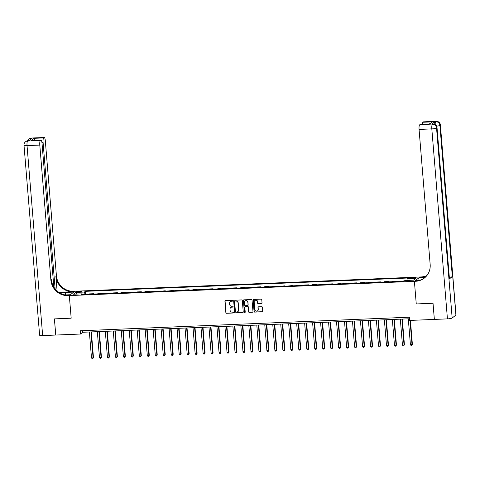 <?xml version="1.0" encoding="UTF-8"?>
<svg xmlns="http://www.w3.org/2000/svg" width="480" height="480" viewBox="0 0 480 480"><rect width="100%" height="100%" fill="white"/><g stroke="black" fill="none" stroke-linecap="round" stroke-linejoin="round"><path stroke-width="0.72" d="M232.626 300.75A0.45 0.432 -128.1 0 0 232.152 300.324L225.504 300.6A0.648 0.618 -128.1 0 0 224.928 301.26L225.864 312.678A0.648 0.618 -128.1 0 0 226.542 313.284L233.196 313.014A0.45 0.432 -128.1 0 0 233.598 312.552A0.45 0.432 -128.1 0 0 233.124 312.126L232.26 312.162A2.064 1.974 -128.1 0 1 230.094 310.212L230.016 309.258A2.064 1.974 -128.1 0 1 231.852 307.146L232.71 307.11A0.45 0.432 -128.1 0 0 233.112 306.648A0.45 0.432 -128.1 0 0 232.638 306.222L231.78 306.258A2.064 1.974 -128.1 0 1 229.608 304.314L229.53 303.36A2.064 1.974 -128.1 0 1 231.366 301.248L232.224 301.212A0.45 0.432 -128.1 0 0 232.626 300.75M414.45 277.5A2.106 0.348 -4.7 0 0 411.876 278.046A2.106 0.348 -4.7 0 0 413.496 278.25A2.106 0.348 -4.7 0 0 416.07 277.704A2.106 0.348 -4.7 0 0 414.45 277.5M261.462 303.6A0.648 0.618 -128.1 0 0 262.038 302.94L261.774 299.742A0.648 0.618 -128.1 0 0 261.096 299.13L253.71 299.436A0.648 0.618 -128.1 0 0 253.134 300.096L254.07 311.514A0.648 0.618 -128.1 0 0 254.748 312.12L262.14 311.814A0.648 0.618 -128.1 0 0 262.71 311.154L262.392 307.29A0.648 0.618 -128.1 0 0 261.714 306.678L258.552 306.81A0.648 0.618 -128.1 0 0 257.982 307.47L258.138 309.39A1.728 1.65 -128.1 0 1 255.81 310.992A1.728 1.65 -128.1 0 1 254.79 309.528L254.172 302.01A1.728 1.65 -128.1 0 1 256.5 300.408A1.728 1.65 -128.1 0 1 257.52 301.872L257.622 303.126A0.648 0.618 -128.1 0 0 258.3 303.732L261.612 303.486A0.648 0.618 -128.1 0 0 261.882 303.414M455.898 315.078L440.28 125.1A3.942 0.648 -4.7 0 0 440.382 124.938L456 314.916A3.942 0.648 175.3 0 1 455.898 315.078L452.16 318.012A3.942 0.648 175.3 0 1 447.438 318.876L434.364 319.416L433.032 303.258L416.256 303.954L433.002 303.258L434.358 319.392M434.328 319.416L409.614 320.436L409.35 317.202L80.214 330.792L80.478 334.026L55.758 335.046L54.432 318.888L71.178 318.198L69.318 295.584L414.396 281.334L416.256 303.954L414.396 281.334L415.548 281.286A16.434 15.732 -128.1 0 0 424.368 278.058A16.434 15.732 -128.1 0 0 430.164 264.474L419.064 129.426A3.942 0.936 -92.4 0 1 419.64 124.842L431.814 124.062A3.942 0.936 -92.4 0 1 431.97 123.996L432.924 123.96A3.942 0.936 87.6 0 0 432.768 124.02A3.942 3.774 -128.1 0 1 436.914 127.74L436.542 128.034L452.16 318.012M242.304 300.546A0.648 0.618 -128.1 0 0 241.626 299.934L234.234 300.24A0.648 0.618 -128.1 0 0 233.664 300.9L234.6 312.318A0.648 0.618 -128.1 0 0 235.278 312.924L242.664 312.618A0.648 0.618 -128.1 0 0 243.24 311.958L242.304 300.546M243.972 299.838L251.358 299.532A0.648 0.618 -128.1 0 1 252.036 300.144L252.978 311.556A0.648 0.618 -128.1 0 1 252.402 312.216L249.24 312.348A0.648 0.618 -128.1 0 1 248.562 311.742L248.184 307.11A0.648 0.618 -128.1 0 0 247.506 306.504L245.406 306.588A0.648 0.618 -128.1 0 0 244.83 307.248L245.226 312.072A0.45 0.432 -128.1 0 1 244.62 312.486A0.45 0.432 -128.1 0 1 244.35 312.108L243.396 300.498A0.648 0.618 -128.1 0 1 243.972 299.838M77.934 292.092L79.338 292.032A2.04 0.336 -4.7 0 0 81.828 291.504A2.04 0.336 -4.7 0 0 80.262 291.306L78.858 291.366A2.04 0.336 -4.7 0 0 76.362 291.894A2.04 0.336 -4.7 0 0 77.934 292.092M53.844 287.094L42.024 143.328A3.942 0.936 87.6 0 0 40.968 140.094L31.242 140.55L34.098 138.312L43.662 137.916L44.106 137.568L31.344 138.096L30.972 138.39L31.932 138.348L28.944 140.694L27.612 141.03L40.368 140.502A3.942 0.936 87.6 0 0 39.792 145.08L27.036 145.608L42.654 335.586L55.728 335.046L54.402 318.894L71.178 318.198L69.318 295.584L74.844 291.24L419.928 276.996L414.396 281.334L415.482 280.482L419.598 280.314M82.344 294.516L82.092 293.856L81.192 294.564L403.944 281.238L404.85 280.53L413.46 280.176L415.764 278.364L407.148 278.724L408.054 278.01L85.296 291.336L84.396 292.05L84.09 294.444M82.092 293.856L73.482 294.21L75.786 292.404L84.396 292.05M80.478 334.026L82.722 332.268L409.476 318.774M82.59 330.696L82.722 332.268M85.548 294.384L85.296 291.336M93.522 294.054L93.492 293.724L89.346 293.892L88.902 294.246M101.496 293.724L101.466 293.394L96.876 293.916M109.47 293.4L109.44 293.064L104.844 293.586M117.444 293.07L117.414 292.734L113.268 292.908L112.818 293.262M125.412 292.74L125.388 292.404L121.242 292.578L120.792 292.932M133.386 292.41L133.362 292.08L129.216 292.248L128.766 292.602M141.36 292.08L141.336 291.75L137.19 291.918L136.74 292.272M149.334 291.75L149.31 291.42L145.164 291.588L144.714 291.942M157.308 291.42L157.278 291.09L153.132 291.258L152.688 291.612M165.282 291.096L165.252 290.76L160.662 291.282M173.256 290.766L173.226 290.43L168.63 290.952M181.23 290.436L181.2 290.1L177.054 290.274L176.604 290.628M189.198 290.106L189.174 289.77L185.028 289.944L184.578 290.298M197.172 289.776L197.148 289.446L193.002 289.614L192.552 289.968M205.146 289.446L205.122 289.116L200.976 289.284L200.526 289.638M213.12 289.116L213.09 288.786L208.944 288.954L208.5 289.308M221.094 288.786L221.064 288.456L216.474 288.978M229.068 288.462L229.038 288.126L224.442 288.648M237.042 288.132L237.012 287.796L232.866 287.97L232.416 288.324M245.016 287.802L244.986 287.466L240.84 287.64L240.39 287.994M252.984 287.472L252.96 287.142L248.814 287.31L248.364 287.664M260.958 287.142L260.934 286.812L256.788 286.98L256.338 287.334M268.932 286.812L268.908 286.482L264.762 286.65L264.312 287.004M276.906 286.482L276.876 286.152L272.73 286.32L272.286 286.674M284.88 286.158L284.85 285.822L280.26 286.344M292.854 285.828L292.824 285.492L288.228 286.014M300.828 285.498L300.798 285.162L296.652 285.336L296.202 285.69M308.802 285.168L308.772 284.832L304.626 285.006L304.176 285.36M316.77 284.838L316.746 284.508L312.6 284.676L312.15 285.03M324.744 284.508L324.72 284.178L320.574 284.346L320.124 284.7M332.718 284.178L332.694 283.848L328.548 284.016L328.098 284.37M340.692 283.848L340.662 283.518L336.072 284.04M348.666 283.524L348.636 283.188L344.046 283.71M356.64 283.194L356.61 282.858L352.464 283.032L352.014 283.386M364.614 282.864L364.584 282.528L360.438 282.702L359.988 283.056M372.582 282.534L372.558 282.204L368.412 282.372L367.962 282.726M380.556 282.204L380.532 281.874L376.386 282.042L375.936 282.396M388.53 281.874L388.506 281.544L384.36 281.712L383.91 282.066M396.504 281.544L396.48 281.214L392.334 281.382L391.884 281.736M404.394 280.884L399.858 281.406M93.492 293.724L93.048 294.078M101.466 293.394L101.022 293.748M109.44 293.064L108.99 293.418M117.414 292.734L116.964 293.088M125.388 292.404L124.938 292.758M133.362 292.08L132.912 292.428M141.336 291.75L140.886 292.098M149.31 291.42L148.86 291.774M157.278 291.09L156.834 291.444M165.252 290.76L164.808 291.114M173.226 290.43L172.776 290.784M181.2 290.1L180.75 290.454M189.174 289.77L188.724 290.124M197.148 289.446L196.698 289.794M205.122 289.116L204.672 289.464M213.09 288.786L212.646 289.14M221.064 288.456L220.62 288.81M229.038 288.126L228.588 288.48M237.012 287.796L236.562 288.15M244.986 287.466L244.536 287.82M252.96 287.142L252.51 287.49M260.934 286.812L260.484 287.16M268.908 286.482L268.458 286.836M276.876 286.152L276.432 286.506M284.85 285.822L284.406 286.176M292.824 285.492L292.374 285.846M300.798 285.162L300.348 285.516M308.772 284.832L308.322 285.186M316.746 284.508L316.296 284.856M324.72 284.178L324.27 284.526M332.694 283.848L332.244 284.202M340.662 283.518L340.218 283.872M348.636 283.188L348.192 283.542M356.61 282.858L356.16 283.212M364.584 282.528L364.134 282.882M372.558 282.204L372.108 282.552M380.532 281.874L380.082 282.222M388.506 281.544L388.056 281.898M396.48 281.214L396.03 281.568M406.932 280.446L407.148 278.724M77.004 294.066L75.786 292.404M232.536 301.056A0.45 0.432 -128.1 0 1 232.374 301.098L231.516 301.134A2.064 1.974 -128.1 0 0 230.334 301.596M230.82 307.5A2.064 1.974 -128.1 0 1 232.002 307.032L232.86 306.996A0.45 0.432 -128.1 0 0 233.022 306.954M225.234 300.678A0.648 0.618 -128.1 0 0 225.078 301.146L226.014 312.558A0.648 0.618 -128.1 0 0 226.692 313.17L233.346 312.894A0.45 0.432 -128.1 0 0 233.508 312.858M233.97 300.312A0.648 0.618 -128.1 0 0 233.808 300.78L234.75 312.198A0.648 0.618 -128.1 0 0 235.428 312.81L242.814 312.504A0.648 0.618 -128.1 0 0 243.084 312.426M234.996 301.098A0.45 0.432 -128.1 0 0 234.594 301.56L235.422 311.586A0.45 0.432 -128.1 0 0 235.896 312.012L236.802 311.97A2.064 1.974 -128.1 0 0 238.638 309.858L238.074 303.012A2.064 1.974 -128.1 0 0 235.902 301.062L235.146 300.984A0.45 0.432 -128.1 0 0 234.834 301.14M237.984 311.508A2.064 1.974 -128.1 0 0 238.788 309.744L238.638 309.858M235.146 300.984L236.052 300.942A2.064 1.974 -128.1 0 1 238.224 302.892L238.788 309.744M245.136 306.66A0.648 0.618 -128.1 0 1 245.556 306.474L247.65 306.384A0.648 0.618 -128.1 0 1 248.328 306.996L248.712 311.622A0.648 0.618 -128.1 0 0 249.39 312.234L252.552 312.102A0.648 0.618 -128.1 0 0 252.816 312.03M243.702 299.91A0.648 0.618 -128.1 0 0 243.546 300.378L244.5 311.988A0.45 0.432 -128.1 0 0 245.136 312.378M247.788 302.304A1.728 1.65 -128.1 0 0 245.046 301.02A1.728 1.65 -128.1 0 0 244.434 302.442L244.656 305.094A0.648 0.618 -128.1 0 0 245.334 305.7L247.428 305.616A0.648 0.618 -128.1 0 0 248.004 304.956L247.938 302.19A1.728 1.65 -128.1 0 0 245.124 300.96M247.848 305.424A0.648 0.618 -128.1 0 0 248.154 304.836L248.004 304.956M247.938 302.19L248.154 304.836M254.856 300.528A1.728 1.65 -128.1 0 1 257.67 301.752L257.772 303.006A0.648 0.618 -128.1 0 0 258.45 303.618L261.612 303.486M257.604 310.752A1.728 1.65 -128.1 0 0 258.288 309.27L258.138 309.39M258.288 306.882A0.648 0.618 -128.1 0 0 258.132 307.35L258.288 309.27M253.44 299.508A0.648 0.618 -128.1 0 0 253.284 299.982L254.22 311.394A0.648 0.618 -128.1 0 0 254.898 312.006L262.29 311.7A0.648 0.618 -128.1 0 0 262.554 311.628M89.364 331.992L91.494 357.948L93.09 357.882L93.468 357.588L91.356 331.908M93.468 357.588L92.796 358.656L93.09 357.882L90.96 331.926M92.796 358.656L92.154 358.68L91.494 357.948M97.338 331.662L99.468 357.618L101.064 357.552L101.436 357.258L99.324 331.578M101.436 357.258L100.77 358.326L101.064 357.552L98.928 331.596M100.77 358.326L100.128 358.35L99.468 357.618M105.312 331.332L107.442 357.288L109.038 357.222L109.41 356.934L107.298 331.248M109.41 356.934L108.738 357.996L109.038 357.222L106.902 331.266M108.738 357.996L108.102 358.02L107.442 357.288M113.28 331.002L115.416 356.964L117.012 356.898L117.384 356.604L115.272 330.918M117.384 356.604L116.712 357.666L117.012 356.898L114.876 330.936M116.712 357.666L116.076 357.696L115.416 356.964M121.254 330.672L123.39 356.634L125.358 356.274L123.246 330.594M125.358 356.274L124.686 357.336L124.986 356.568L122.85 330.606M124.686 357.336L124.05 357.366L123.39 356.634M58.776 292.308L73.158 291.714L74.844 291.24L73.764 292.092L65.472 292.434A7.392 1.212 -4.7 0 0 59.922 293.028M65.13 294.948L70.398 294.732L69.318 295.584L68.166 295.632A16.434 15.732 51.9 0 1 50.892 280.134L39.792 145.08M43.662 137.916A3.942 0.936 87.6 0 0 43.086 142.494L41.94 142.542M55.122 288.918L43.086 142.494M73.158 291.714A16.434 15.732 51.9 0 1 55.884 276.216L57.102 290.994M73.698 291.288A16.434 15.732 51.9 0 1 56.424 275.796L45.318 140.742A3.942 0.936 87.6 0 0 44.262 137.508A3.942 0.936 87.6 0 0 44.106 137.568M42.654 335.586A3.942 0.648 175.3 0 1 39.618 335.208L24 145.23A3.942 0.648 -4.7 0 0 27.036 145.608A3.942 0.936 -92.4 0 1 27.612 141.03A3.942 3.774 51.9 0 0 25.494 141.804A3.942 3.942 0 0 0 24 145.23M40.968 140.094A3.942 0.936 87.6 0 0 40.812 140.154L31.242 140.55M40.368 140.502L40.812 140.154M68.166 295.632L68.706 295.206A16.434 15.732 51.9 0 1 51.432 279.714L50.892 280.134M34.098 138.312L35.394 140.778M434.19 124.116A3.942 0.936 -92.4 0 1 434.802 121.716L431.814 124.062M425.4 277.17L420.54 277.368A16.434 15.732 -128.1 0 0 426.654 275.832M424.926 277.596L418.842 277.842L419.928 276.996L421.074 276.948A16.434 15.732 -128.1 0 0 426.876 275.562M429.126 124.068L432.504 121.86L429.648 124.104L420.078 124.494L419.64 124.842M420.078 124.494A3.942 0.936 -92.4 0 1 420.234 124.434L429.648 124.104M449.346 278.946L436.914 127.74A3.942 0.648 -4.7 0 0 437.022 127.578L449.448 278.784A3.942 0.648 175.3 0 1 449.346 278.946L452.334 276.6A3.942 0.648 175.3 0 1 449.334 277.326M419.046 280.338L418.842 277.842M422.346 124.344A3.942 0.936 -92.4 0 1 422.934 122.256L432.504 121.86M434.802 121.716L436.134 121.38L423.372 121.908L422.934 122.256M423.372 121.908A3.942 0.936 -92.4 0 1 423.528 121.848L436.29 121.32A3.942 0.936 87.6 0 0 436.134 121.38A3.942 3.774 -128.1 0 1 440.28 125.1L439.902 125.394L452.334 276.6M415.548 281.286L416.082 280.866A16.434 15.732 -128.1 0 0 424.632 277.842M129.228 330.342L131.364 356.304L133.332 355.944L131.22 330.264M133.332 355.944L132.66 357.006L132.96 356.238L130.824 330.276M132.66 357.006L132.024 357.036L131.364 356.304M137.202 330.018L139.338 355.974L140.928 355.908L141.306 355.614L139.194 329.934M141.306 355.614L140.634 356.682L140.928 355.908L138.798 329.952M140.634 356.682L139.998 356.706L139.338 355.974M145.176 329.688L147.312 355.644L148.902 355.578L149.28 355.284L147.168 329.604M149.28 355.284L148.608 356.352L148.902 355.578L146.772 329.622M148.608 356.352L147.972 356.376L147.312 355.644M153.15 329.358L155.28 355.314L156.876 355.248L157.248 354.954L155.142 329.274M157.248 354.954L156.582 356.022L156.876 355.248L154.746 329.292M156.582 356.022L155.94 356.046L155.28 355.314M161.124 329.028L163.254 354.984L164.85 354.918L165.222 354.624L163.11 328.944M165.222 354.624L164.556 355.692L164.85 354.918L162.714 328.962M164.556 355.692L163.914 355.716L163.254 354.984M169.098 328.698L171.228 354.654L172.824 354.588L173.196 354.3L171.084 328.614M173.196 354.3L172.524 355.362L172.824 354.588L170.688 328.632M172.524 355.362L171.888 355.386L171.228 354.654M177.066 328.368L179.202 354.33L181.17 353.97L179.058 328.29M181.17 353.97L180.498 355.032L180.798 354.264L178.662 328.302M180.498 355.032L179.862 355.062L179.202 354.33M185.04 328.038L187.176 354L189.144 353.64L187.032 327.96M189.144 353.64L188.472 354.702L188.772 353.934L186.636 327.972M188.472 354.702L187.836 354.732L187.176 354M193.014 327.714L195.15 353.67L196.746 353.604L197.118 353.31L195.006 327.63M197.118 353.31L196.446 354.372L196.746 353.604L194.61 327.648M196.446 354.372L195.81 354.402L195.15 353.67M200.988 327.384L203.124 353.34L204.714 353.274L205.092 352.98L202.98 327.3M205.092 352.98L204.42 354.048L204.714 353.274L202.584 327.318M204.42 354.048L203.784 354.072L203.124 353.34M208.962 327.054L211.098 353.01L212.688 352.944L213.066 352.65L210.954 326.97M213.066 352.65L212.394 353.718L212.688 352.944L210.558 326.988M212.394 353.718L211.752 353.742L211.098 353.01M216.936 326.724L219.066 352.68L220.662 352.614L221.034 352.32L218.928 326.64M221.034 352.32L220.368 353.388L220.662 352.614L218.532 326.658M220.368 353.388L219.726 353.412L219.066 352.68M224.91 326.394L227.04 352.35L228.636 352.284L229.008 351.996L226.896 326.31M229.008 351.996L228.342 353.058L228.636 352.284L226.5 326.328M228.342 353.058L227.7 353.082L227.04 352.35M232.878 326.064L235.014 352.026L236.61 351.96L236.982 351.666L234.87 325.98M236.982 351.666L236.31 352.728L236.61 351.96L234.474 325.998M236.31 352.728L235.674 352.758L235.014 352.026M240.852 325.734L242.988 351.696L244.956 351.336L242.844 325.656M244.956 351.336L244.284 352.398L244.584 351.63L242.448 325.668M244.284 352.398L243.648 352.428L242.988 351.696M248.826 325.404L250.962 351.366L252.93 351.006L250.818 325.326M252.93 351.006L252.258 352.068L252.558 351.3L250.422 325.338M252.258 352.068L251.622 352.098L250.962 351.366M256.8 325.08L258.936 351.036L260.532 350.97L260.904 350.676L258.792 324.996M260.904 350.676L260.232 351.744L260.532 350.97L258.396 325.014M260.232 351.744L259.596 351.768L258.936 351.036M264.774 324.75L266.91 350.706L268.5 350.64L268.878 350.346L266.766 324.666M268.878 350.346L268.206 351.414L268.5 350.64L266.37 324.684M268.206 351.414L267.57 351.438L266.91 350.706M272.748 324.42L274.884 350.376L276.474 350.31L276.852 350.016L274.74 324.336M276.852 350.016L276.18 351.084L276.474 350.31L274.344 324.354M276.18 351.084L275.538 351.108L274.884 350.376M280.722 324.09L282.852 350.046L284.448 349.98L284.82 349.686L282.714 324.006M284.82 349.686L284.154 350.754L284.448 349.98L282.312 324.024M284.154 350.754L283.512 350.778L282.852 350.046M288.696 323.76L290.826 349.716L292.422 349.65L292.794 349.362L290.682 323.676M292.794 349.362L292.128 350.424L292.422 349.65L290.286 323.694M292.128 350.424L291.486 350.448L290.826 349.716M296.664 323.43L298.8 349.392L300.768 349.032L298.656 323.352M300.768 349.032L300.096 350.094L300.396 349.326L298.26 323.364M300.096 350.094L299.46 350.124L298.8 349.392M304.638 323.1L306.774 349.062L308.742 348.702L306.63 323.022M308.742 348.702L308.07 349.764L308.37 348.996L306.234 323.034M308.07 349.764L307.434 349.794L306.774 349.062M312.612 322.776L314.748 348.732L316.344 348.666L316.716 348.372L314.604 322.692M316.716 348.372L316.044 349.434L316.344 348.666L314.208 322.71M316.044 349.434L315.408 349.464L314.748 348.732M320.586 322.446L322.722 348.402L324.318 348.336L324.69 348.042L322.578 322.362M324.69 348.042L324.018 349.11L324.318 348.336L322.182 322.38M324.018 349.11L323.382 349.134L322.722 348.402M328.56 322.116L330.696 348.072L332.286 348.006L332.664 347.712L330.552 322.032M332.664 347.712L331.992 348.78L332.286 348.006L330.156 322.05M331.992 348.78L331.356 348.804L330.696 348.072M336.534 321.786L338.67 347.742L340.26 347.676L340.638 347.382L338.526 321.702M340.638 347.382L339.966 348.45L340.26 347.676L338.13 321.72M339.966 348.45L339.324 348.474L338.67 347.742M344.508 321.456L346.638 347.412L348.234 347.346L348.606 347.058L346.5 321.372M348.606 347.058L347.94 348.12L348.234 347.346L346.098 321.39M347.94 348.12L347.298 348.144L346.638 347.412M352.482 321.126L354.612 347.088L356.208 347.022L356.58 346.728L354.468 321.042M356.58 346.728L355.908 347.79L356.208 347.022L354.072 321.06M355.908 347.79L355.272 347.82L354.612 347.088M360.45 320.796L362.586 346.758L364.554 346.398L362.442 320.718M364.554 346.398L363.882 347.46L364.182 346.692L362.046 320.73M363.882 347.46L363.246 347.49L362.586 346.758M368.424 320.466L370.56 346.428L372.528 346.068L370.416 320.388M372.528 346.068L371.856 347.13L372.156 346.362L370.02 320.4M371.856 347.13L371.22 347.16L370.56 346.428M376.398 320.142L378.534 346.098L380.13 346.032L380.502 345.738L378.39 320.058M380.502 345.738L379.83 346.806L380.13 346.032L377.994 320.076M379.83 346.806L379.194 346.83L378.534 346.098M384.372 319.812L386.508 345.768L388.104 345.702L388.476 345.408L386.364 319.728M388.476 345.408L387.804 346.476L388.104 345.702L385.968 319.746M387.804 346.476L387.168 346.5L386.508 345.768M392.346 319.482L394.482 345.438L396.072 345.372L396.45 345.078L394.338 319.398M396.45 345.078L395.778 346.146L396.072 345.372L393.942 319.416M395.778 346.146L395.142 346.17L394.482 345.438M400.32 319.152L402.45 345.108L404.046 345.042L404.424 344.748L402.312 319.068M404.424 344.748L403.752 345.816L404.046 345.042L401.916 319.086M403.752 345.816L403.11 345.84L402.45 345.108M408.294 318.822L410.424 344.778L412.392 344.424L410.418 320.4M412.392 344.424L411.726 345.486L412.02 344.712L410.022 320.418M411.726 345.486L411.084 345.51L410.424 344.778M78.912 292.05L78.858 291.366M80.316 291.954L80.262 291.306M55.884 276.216L56.424 275.796M30.528 139.452A3.942 0.936 -92.4 0 1 30.972 138.39A3.942 3.774 51.9 0 0 28.854 139.164A3.942 3.942 0 0 0 27.666 140.718M31.506 138.03A3.942 3.942 0 0 0 29.232 138.87A3.942 3.774 -128.1 0 1 31.344 138.096A3.942 0.936 -92.4 0 1 31.506 138.03L44.262 137.508M28.14 140.67A3.942 3.942 0 0 0 25.866 141.51A3.942 3.774 -128.1 0 1 27.984 140.736A3.942 0.936 -92.4 0 1 28.14 140.67L29.016 140.634M65.676 294.93L65.472 292.434M420.54 277.368L421.074 276.948M447.438 318.876L431.82 128.898L419.064 129.426M431.82 128.898A3.942 0.648 -4.7 0 0 436.542 128.034A3.942 3.774 51.9 0 0 432.396 124.314A3.942 0.936 87.6 0 0 431.82 128.898M436.626 126.15A3.942 0.648 -4.7 0 0 439.902 125.394A3.942 3.774 51.9 0 0 435.756 121.674A3.942 0.936 87.6 0 0 435.132 124.524M28.854 139.164L29.232 138.87M25.494 141.804L25.866 141.51M437.022 127.578A3.942 3.942 0 0 0 432.924 123.96M440.382 124.938A3.942 3.942 0 0 0 436.29 121.32"/></g></svg>

